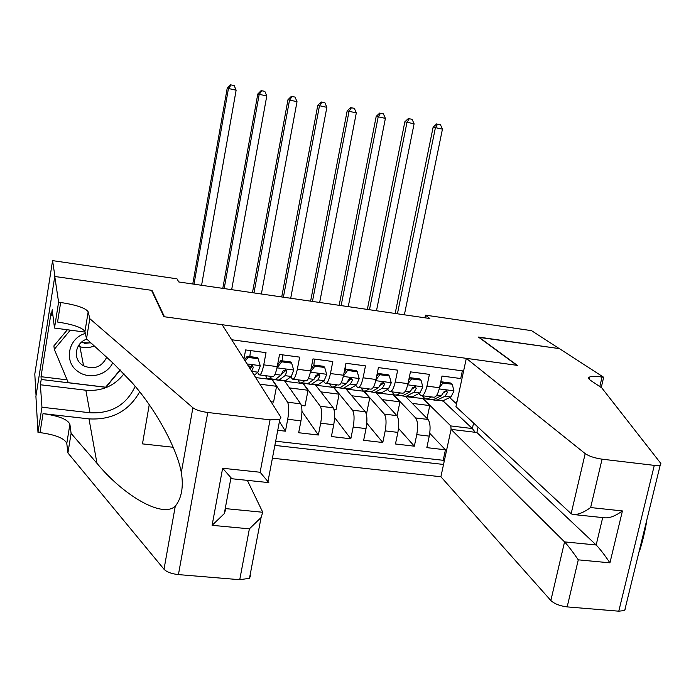 <?xml version="1.0" encoding="UTF-8"?>
<svg xmlns="http://www.w3.org/2000/svg" width="696" height="696" viewBox="0 0 696 696"><rect width="100%" height="100%" fill="white"/><g stroke="black" fill="none" stroke-linecap="round" stroke-linejoin="round"><path stroke-width="1.04" d="M149.249 404.724L142.471 443.883L173.174 447.267M272.423 458.194L440.899 476.751L550.849 600.526L564.56 541.888L596.168 544.985L602.692 517.589M36.044 395.572L34.8 374.083L52.574 260.626L54.949 276.503L152.024 290.389L164.447 316.767L516.867 365.313L478.422 337.055L559.288 348.618L531.544 330.661L425.482 315.149L424.925 317.802M462.37 370.846L460.717 378.537L441.995 376.049L439.515 387.759L426.961 386.123C425.326 392.918 423.325 396.067 420.976 395.572L418.775 393.562M426.961 386.123L429.423 374.378L410.431 371.855L407.986 383.653L395.25 381.991C393.649 388.846 391.744 392.031 389.534 391.543L387.437 389.49M395.25 381.991L397.686 370.159L378.415 367.592L376.005 379.485L363.086 377.806C361.511 384.714 359.702 387.933 357.648 387.463L355.656 385.358M363.086 377.806L365.487 365.879L345.938 363.277L343.563 375.257L330.452 373.552C328.912 380.512 327.198 383.774 325.302 383.331L323.423 381.156M330.452 373.552L332.81 361.529L312.983 358.892L310.642 370.968L297.34 369.237C295.835 376.258 294.217 379.555 292.485 379.129L290.728 376.875M297.34 369.237L299.663 357.126L279.54 354.447L277.243 366.618L263.74 364.861C262.279 371.942 260.756 375.275 259.19 374.866L257.555 372.517M263.74 364.861L266.029 352.655L245.61 349.931L243.931 359.049M277.756 430.293L285.438 431.189L279.418 421.55M284.716 381.103L300.715 403.837C302.247 407.003 302.325 412.676 300.968 420.845L298.662 432.729L318.359 435.017L301.942 411.362M315.523 384.992L333.236 407.83C334.933 410.997 335.098 416.634 333.732 424.751L331.392 436.531L350.81 438.793L334.619 417.522M345.929 388.864L365.287 411.762C367.157 414.929 367.41 420.541 366.035 428.597L363.66 440.29L382.8 442.517L366.792 423.151M375.936 392.683L396.894 415.642C398.921 418.809 399.252 424.395 397.877 432.381L395.467 443.987L414.337 446.188L398.504 428.379M413.467 388.351L412.667 387.559M382.313 384.088L381.286 383.009M350.714 379.729L349.592 378.45M318.594 375.153L317.611 373.926M285.943 370.298L285.438 369.602M52.574 260.626L176.975 278.818L178.794 281.967L429.815 318.516L425.482 315.149M463.597 371.012L231.69 339.752M274.868 445.397L443.543 464.45M376.118 392.883L393.605 394.797L415.642 417.939C417.774 421.115 418.148 426.674 416.765 434.635L414.337 446.188M421.036 380.138L419.792 378.963L410.37 377.719L411.588 378.902L421.036 380.138L422.837 386.95L419.888 392.988L412.389 396.85L405.542 396.459L428.049 419.462L415.642 417.939M393.605 394.797L394.075 394.858M402.192 395.894L403.628 396.076M364.112 391.309L384.305 414.094C386.271 417.269 386.567 422.855 385.192 430.876L382.8 442.517M371.046 391.926L372.673 392.135M333.819 387.324L352.515 410.196C354.325 413.363 354.542 418.983 353.168 427.066L350.81 438.793M339.465 387.907L341.292 388.142M303.238 383.435L320.282 406.238C321.917 409.405 322.048 415.06 320.682 423.194L318.359 435.017M307.432 383.827L309.468 384.088M272.249 379.485L287.579 402.218C289.04 405.394 289.084 411.075 287.726 419.27L285.438 431.189M274.946 379.694L277.199 379.981M275.668 441.212L443.187 460.3L445.44 449.807L429.754 433.312M428.049 419.462C430.25 422.637 430.65 428.188 429.267 436.122L426.831 447.641L445.44 449.807M456.68 403.245L455.697 403.115L449.677 397.564M444.205 392.518L443.717 392.074M442.351 401.009L443.3 401.131L472.367 428.562L473.576 423.029M443.3 401.131L443.422 400.557M405.742 396.65L422.977 398.538L450.808 425.935L472.367 428.562L475.22 432.294M422.977 398.538L424.734 398.764M432.912 399.808L434.147 399.965M255.667 377.554L272.084 379.642L276.564 386.297L259.878 384.192M284.829 381.26L303.065 383.583L308.05 390.256L289.519 387.924M315.671 385.192L333.628 387.472L339.1 394.171L320.856 391.874M346.095 389.064L363.799 391.256M271.022 401.74L273.58 402.053L276.564 386.297M259.799 374.944L272.571 376.579C274.198 376.997 275.755 373.674 277.243 366.618M301.394 405.464L305.013 405.907L308.05 390.256M293.155 379.216L305.666 380.816C307.467 381.251 309.128 377.971 310.642 370.968M333.984 409.448L336.02 409.7L339.1 394.171M326.032 383.418L338.291 384.992C340.257 385.445 342.006 382.2 343.563 375.257M351.758 395.763L369.733 398.025L363.79 391.309M366.122 413.389L366.601 413.441L369.733 398.025M358.44 387.568L370.455 389.108C372.569 389.577 374.422 386.367 376.005 379.485M382.252 399.6L399.948 401.827L393.545 395.102M397.051 415.834L399.948 401.827M390.386 391.657L402.166 393.162C404.428 393.649 406.368 390.482 407.986 383.653M412.328 403.393L429.763 405.585L422.907 398.834M427.048 418.444L429.763 405.585M443.187 460.3L444.196 461.396M451.095 429.371L450.808 425.935M421.88 395.685L433.425 397.164C435.835 397.668 437.871 394.536 439.515 387.759M455.697 403.115L457.089 401.322M151.902 291.111L152.024 290.389M201.579 285.29L236.127 90.202L227.209 88.218L192.766 284.003M193.993 284.185L228.41 88.74L231.081 84.938L234.169 85.521L231.081 84.938M230.602 84.738L227.209 88.218M236.127 90.202L234.169 85.521M85.356 333.454C68.199 338.03 63.527 361.772 77.752 371.325C88.697 379.868 107.088 375.309 112.709 362.79M86.835 339.152C75.446 342.554 72.549 358.397 82.076 364.843L83.572 365.818C94.012 369.967 101.72 367.123 106.679 357.283M120.138 369.854L105.653 387.202L68.286 382.678L54.305 349.322L53.905 345.886L67.355 329.765M54.305 349.322L70.296 330.148M90.758 342.736L84.19 343.467M90.993 342.945L81.006 342.632M222.146 324.719L280.906 417.322L279.818 419.462L270.057 419.853L207.773 412.484L178.428 574.6C171.573 573.852 166.77 572.06 164.012 569.241L67.921 452.948L66.781 443.439C64.624 438.384 55.706 434.765 40.02 432.599L37.984 432.373L35.914 396.363L54.775 276.486L151.528 290.319L163.908 316.697L222.146 324.719M67.921 452.948L71.105 433.39L96.97 463.327C122.357 494.308 161.742 518.703 175.279 506.236C181.665 498.04 183.674 486.791 181.325 472.471C176.784 447.58 155.06 408.509 132.023 382.609L113.631 363.643L86.513 338.848L84.956 331.6C82.58 327.668 73.445 324.475 57.559 322.022L60.665 302.473L58.594 302.186L54.775 276.486M86.513 338.848L89.793 318.672L88.174 311.825C85.747 308.093 76.577 304.978 60.665 302.473M96.97 463.327L88.992 418.879L43.03 413.633C58.751 415.851 67.703 419.392 69.896 424.264L71.105 433.39M250.717 575.244L249.472 578.324L239.737 579.698L178.428 574.6M181.325 472.471L192.896 407.752L89.793 318.672M123.992 373.787C114.414 386.01 101.694 391.491 85.843 390.221L40.377 384.766L41.212 379.477L105.862 387.315L120.304 370.011M52.905 315.323L51.365 315.114L51.078 312.774L41.012 376.693L41.212 379.477M51.365 315.114L52.209 309.729L54.497 328.06L58.594 302.186M37.984 432.373L41.96 407.221L90.002 412.772C111.36 413.798 126.42 404.976 135.181 386.315M40.377 384.766L41.96 407.221M247.358 480.37L262.757 512.265L261.096 517.502L249.385 528.838L212.106 525.323L224.295 513.613L225.991 508.654L262.757 512.265M88.992 418.879C111.873 420.175 128.769 411.162 139.661 391.839M85.069 332.105L54.497 328.06M192.896 407.752C195.846 409.944 200.796 411.519 207.773 412.484M41.012 376.693L67.103 379.868M225.46 507.367L225.991 508.654M212.106 525.323L222.633 468.251L231.872 478.744L268.56 482.589M222.633 468.251L260.121 472.253L268.821 482.615M478.039 427.179L476.882 432.494L451.069 429.371L564.56 541.888C568.11 545.69 572.686 551.676 578.28 559.845L567.17 606.895L618.779 611.184L654.292 465.372L660.182 465.25L660.861 463.475L601.788 387.881L590.652 380.451C588.277 378.824 587.981 377.658 589.764 376.954C591.965 376.214 596.063 376.24 602.04 377.041L603.667 377.267L559.427 348.635L478.796 337.334M451.069 429.371L440.899 476.751M478.848 337.116L517.328 365.374L466.32 358.344L585.188 453.618C589.042 456.228 594.671 458.081 602.066 459.177L654.292 465.372M646.68 520.486L646.723 521.313C644.461 533.745 641.999 543.82 639.337 551.528L639.032 551.806M603.667 377.267L601.266 387.533M466.32 358.344L455.95 406.647L571.146 513.7L585.188 453.618M625.539 607.991L624.677 610.531L618.779 611.184M567.17 606.895C559.888 605.972 554.451 603.85 550.849 600.526M476.882 432.494L596.168 544.985C599.848 548.779 604.441 554.729 609.94 562.829L578.28 559.845M602.066 459.177L590.634 507.549C583.292 512.813 577.236 515.101 572.477 514.422L571.146 513.7M590.634 507.549L622.424 510.942C615.142 516.171 609.07 518.433 604.206 517.746L574.705 514.657M258.138 358.736L257.363 357.579L247.237 356.248L247.985 357.396L258.138 358.736L260.269 365.826L257.955 372.177L254.214 375.257M250.029 368.619L249.734 366M249.855 356.587L250.499 350.584M247.985 357.396L245.236 361.102M244.496 359.945L247.237 356.248M251.674 371.264L253.318 367.375L252.474 366.07L250.012 368.636M253.318 367.375L252.204 365.339L249.151 367.279M231.664 289.666L266.777 95.987L257.798 93.995L222.798 288.379M224.182 288.579L259.156 94.543L261.757 90.758L264.811 91.341L261.757 90.758M261.209 90.55L257.798 93.995M266.777 95.987L264.811 91.341M278.6 380.294L285.543 380.695L291.285 376.466L293.729 370.176L291.668 363.138L281.663 361.824L277.06 368.01L275.451 373.282M271.892 376.493L269.178 378.607L267.325 378.859L265.628 375.692M282.602 373.387L282.428 372.577M282.089 360.832L282.707 354.864M291.668 363.138L290.789 361.981L280.81 360.667L281.663 361.824M277.53 365.087L280.81 360.667M276.295 378.728L277.426 380.147L279.34 379.903L284.986 375.657L286.856 371.716L285.751 369.689L282.854 371.203L281.001 375.144L275.407 379.398L268.456 379.007M286.856 371.716L285.899 370.411L281.854 373.961M261.374 293.99L297.018 101.694L287.979 99.702L252.448 292.694M253.979 292.92L289.493 100.276L292.033 96.509L295.043 97.075L292.033 96.509M291.424 96.283L287.979 99.702M297.018 101.694L295.043 97.075M304.744 380.695L301.794 382.765L299.767 382.991L297.853 379.816M324.71 367.479L323.736 366.314L313.905 365.026L314.853 366.183L324.71 367.479L326.702 374.457L324.127 380.686L317.924 384.818L311.008 384.418M313.879 365.061L314.462 359.092M314.853 366.183L310.39 372.169L326.659 374.291M311.051 368.854L313.905 365.026M308.615 383.078L309.729 384.262L311.808 384.035L317.924 379.885L319.908 375.997L318.811 373.978L315.967 375.483L313.992 379.381L307.936 383.548L301.011 383.148M319.908 375.997L318.846 374.683L315.175 377.676M290.702 298.262L326.859 107.332L317.767 105.331L281.715 296.957M283.402 297.201L319.438 105.931L321.917 102.181L324.884 102.738L321.917 102.181M321.239 101.947L317.767 105.331M326.859 107.332L324.884 102.738M337.125 384.836L333.95 386.863L331.748 387.063L329.634 383.879M357.283 371.76L356.213 370.594L346.521 369.315L347.556 370.481L357.283 371.76L359.206 378.685L356.5 384.845L349.862 388.89L342.963 388.49M345.155 371.151L345.538 365.278M347.556 370.481L343.389 376.084M344.094 372.577L346.521 369.315M340.492 387.324L341.579 388.316L343.824 388.116L350.384 384.053L352.481 380.207L351.402 378.206L348.6 379.712L346.512 383.557L340.005 387.629L333.106 387.237M352.481 380.207L351.315 378.894L347.957 381.469M319.655 302.482L356.317 112.9L347.173 110.882L310.616 301.159M312.452 301.429L348.992 111.517L351.402 107.776L354.334 108.332L351.402 107.776M350.671 107.532L347.173 110.882M356.317 112.9L354.334 108.332M369.045 388.925L365.652 390.9L363.295 391.074L360.98 387.889M389.386 375.979L388.229 374.805L378.668 373.552L379.807 374.718L389.386 375.979L391.248 382.844L388.42 388.942L381.338 392.901L374.465 392.5M379.807 374.718L375.91 379.938M376.666 376.24L378.668 373.552M371.942 391.483L372.978 392.309L375.396 392.144L382.391 388.168L384.592 384.366L383.531 382.374L380.764 383.87L378.572 387.681L371.629 391.657L364.748 391.265M384.592 384.366L383.331 383.044L380.242 385.28M348.252 306.64L385.393 118.39L376.205 116.371L339.152 305.318M341.136 305.605L378.163 117.024L380.512 113.3L383.4 113.848L380.512 113.3M379.72 113.048L376.205 116.371M385.393 118.39L383.4 113.848M400.522 392.953L396.92 394.884L394.397 395.041L391.883 391.848M411.588 378.902L407.969 383.748M408.778 379.851L410.37 377.719M402.967 395.554L403.95 396.25L406.525 396.111L413.946 392.222L416.251 388.464L415.216 386.48L412.476 387.976L410.179 391.744L402.81 395.632L395.954 395.232M416.251 388.464L414.886 387.133L412.049 389.108M376.484 310.755L414.094 123.81L404.855 121.783L367.34 309.424M369.454 309.729L406.96 122.461L409.248 118.755L412.102 119.294L409.248 118.755M408.404 118.494L404.855 121.783M414.094 123.81L412.102 119.294M431.555 396.92L427.753 398.808L425.073 398.939L422.376 395.746M452.243 384.244L450.912 383.061L441.621 381.834L442.926 383.017L452.243 384.244L453.983 390.995L450.912 396.972L443.013 400.757L436.183 400.357M442.926 383.017L439.567 387.498M440.438 383.418L441.621 381.834M427.753 398.808L434.495 400.139L437.227 400.017L445.048 396.224L447.467 392.5L446.44 390.534L443.743 392.022L441.342 395.746L433.565 399.548L426.735 399.156M447.467 392.5L446.005 391.169L443.404 392.918M404.367 314.81L442.439 129.16L433.147 127.124L395.171 313.47M397.425 313.8L435.383 127.829L437.619 124.14L440.438 124.671L437.619 124.14M436.723 123.862L433.147 127.124M442.439 129.16L440.438 124.671M396.894 415.642L384.305 414.094M365.287 411.762L352.515 410.196M333.236 407.83L320.282 406.238M300.715 403.837L287.579 402.218M429.267 436.122L416.765 434.635M397.877 432.381L385.192 430.876M366.035 428.597L353.168 427.066M333.732 424.751L320.682 423.194M300.968 420.845L287.726 419.27M84.956 331.6L88.174 311.825M69.896 424.264L66.781 443.439M239.737 579.698L249.385 528.838M260.121 472.253L270.057 419.853M164.012 569.241L175.279 506.236M43.03 413.633L40.02 432.599M85.843 390.221L90.002 412.772M268.552 481.963L267.89 481.893M622.424 510.942L609.94 562.829M599.813 386.567L602.04 377.041M260.217 365.652L247.028 363.938M257.955 372.177L251.752 371.386M293.677 370.002L277.173 367.853M275.407 379.398L269.178 378.607M285.543 380.695L279.34 379.903M281.001 375.144L274.99 374.37M291.285 376.466L284.986 375.657M307.936 383.548L301.794 382.765M317.924 384.818L311.808 384.035M313.992 379.381L308.293 378.65M324.127 380.686L317.924 379.885M359.162 378.511L343.302 376.449M340.005 387.629L333.95 386.863M349.862 388.89L343.824 388.116M346.512 383.557L341.118 382.87M356.5 384.845L350.384 384.053M391.204 382.678L375.744 380.668M371.629 391.657L365.652 390.9M381.338 392.901L375.396 392.144M378.572 387.681L373.465 387.019M388.42 388.942L382.391 388.168M422.794 386.785L407.725 384.827M402.81 395.632L396.92 394.884M412.389 396.85L406.525 396.111M410.179 391.744L405.359 391.117M419.888 392.988L413.946 392.222M453.94 390.83L439.246 388.925M443.013 400.757L437.227 400.017M441.342 395.746L436.801 395.163M450.912 396.972L445.048 396.224M78.605 346.277C83.842 348.174 89.071 348.07 94.291 345.964M79.466 344.294L83.572 365.818M249.472 578.324L261.096 517.502M230.889 478.169L224.295 513.613M267.882 481.937L279.818 419.462M589.216 379.285L589.764 376.954M660.182 465.25L624.677 610.531"/></g></svg>
